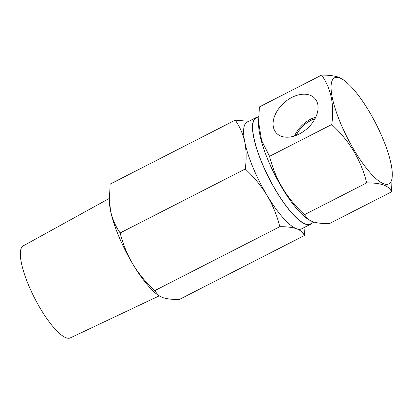 <?xml version="1.0" encoding="UTF-8"?>
<svg xmlns="http://www.w3.org/2000/svg" width="413" height="413" viewBox="0 0 413 413"><rect width="100%" height="100%" fill="white"/><g stroke="black" fill="none" stroke-linecap="round" stroke-linejoin="round"><path stroke-width="0.62" d="M314.025 222.117L310.38 223.98A59.555 15.921 -117.1 0 1 305.424 223.923A59.555 15.921 -117.1 0 1 265.456 170.755A59.555 15.921 -117.1 0 1 256.153 117.932L258.6 116.683M315.016 118.722A22.989 15.389 -41.6 0 0 310.855 120.457A22.989 15.389 -41.6 0 0 296.25 135.361M291.831 97.437A25.869 17.32 -41.6 0 0 276.545 133.213A25.869 17.32 -41.6 0 0 299.337 133.972A25.869 17.32 -41.6 0 0 315.243 98.898A25.869 17.32 -41.6 0 0 291.831 97.437M315.811 117.127A24.739 16.561 -41.6 0 0 310.602 119.223A24.739 16.561 -41.6 0 0 294.572 135.954M383.853 183.847A59.58 15.926 -117.1 0 1 340.58 123.208A59.58 15.926 -117.1 0 1 339.522 77.866A59.58 15.926 -117.1 0 1 344.716 80.85A59.58 15.926 -117.1 0 1 375.871 123.601A59.58 15.926 -117.1 0 1 392.293 173.888A59.58 15.926 -117.1 0 1 383.853 183.847M344.716 80.85L342.733 79.363L338.645 77.221C334.256 75.749 328.578 75.042 321.603 75.104C331.081 88.413 334.463 104.876 331.753 124.504C349.47 140.797 361.117 160.259 366.692 182.887C373.667 182.83 379.346 183.532 383.729 185.003C387.812 186.583 390.393 188.87 391.483 191.869L329.29 223.67C322.243 223.717 316.565 223.015 312.254 221.554L308.16 219.411L304.5 214.688C286.787 198.395 275.141 178.932 269.565 156.305L261.589 140.492L258.543 121.732L259.416 106.905L321.603 75.104M308.16 219.411L306.178 217.919A59.58 15.926 -117.1 0 1 275.027 175.169A59.58 15.926 -117.1 0 1 258.605 124.886L258.543 121.732M331.753 124.504L269.565 156.305M366.692 182.887L304.5 214.688M391.483 191.869L392.293 173.888M109.275 198.446L23.262 245.859A51.687 13.82 62.9 0 0 28.585 285.187A51.687 13.82 62.9 0 0 70.329 337.896L159.155 295.899M257.681 117.153A59.9 16.014 62.9 0 0 255.993 117.622L247.082 122.181A59.9 16.014 62.9 0 0 244.832 142.217A59.9 16.014 62.9 0 0 267.118 195.494A59.9 16.014 62.9 0 0 296.642 228.787A59.9 16.014 62.9 0 0 301.624 228.843L310.535 224.29A59.9 16.014 62.9 0 0 311.908 223.196M255.993 117.622A59.9 16.014 62.9 0 0 265.353 170.755A59.9 16.014 62.9 0 0 305.553 224.233A59.9 16.014 62.9 0 0 310.535 224.29M109.28 198.767L110.565 210.873A59.9 16.014 62.9 0 1 109.321 200.904L110.137 184.11L235.224 120.147L248.796 121.308M120.173 232.947C122.873 243.871 127.096 254.274 132.852 264.15A59.9 16.014 62.9 0 1 110.565 210.873C112.398 219.138 115.604 226.494 120.173 232.947L245.26 168.984C246.561 159.506 246.422 150.585 244.832 142.217C242.999 133.957 239.798 126.595 235.224 120.147M154.71 290.659L158.329 295.326L157.152 294.443A59.9 16.014 62.9 0 1 132.852 264.15C138.861 273.927 146.15 282.76 154.71 290.659L279.797 226.696C277.097 215.772 272.874 205.369 267.118 195.494C261.109 185.716 253.819 176.878 245.26 168.984M158.329 295.326L162.371 297.448C166.635 298.893 172.252 299.59 179.216 299.539L304.304 235.575C303.23 232.612 300.674 230.351 296.642 228.787C292.306 227.336 286.694 226.639 279.797 226.696M305.057 227.088L304.304 235.575"/></g></svg>
